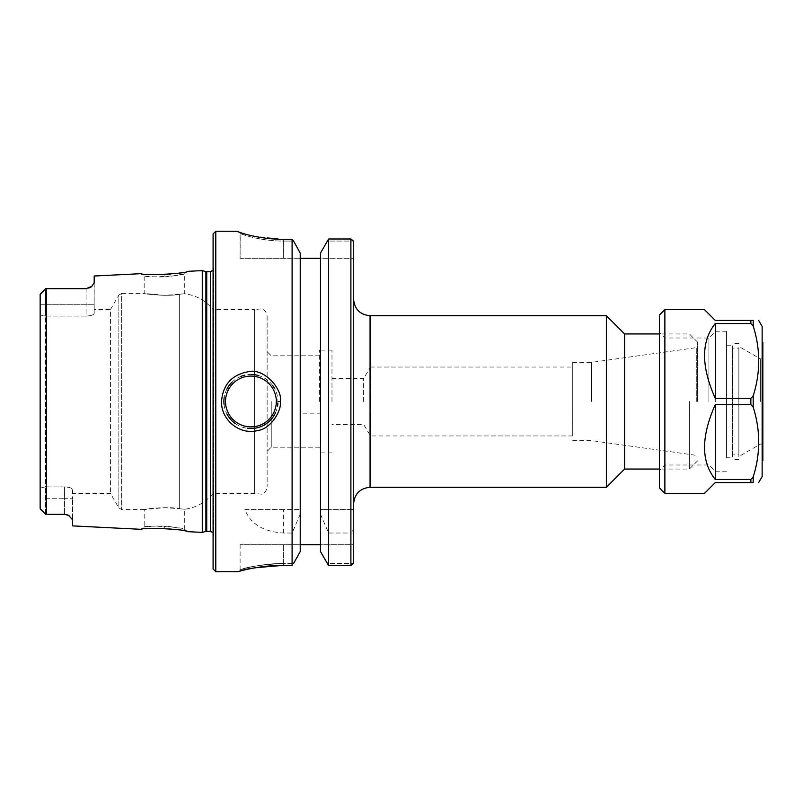 <?xml version="1.0" encoding="UTF-8"?>
<svg xmlns="http://www.w3.org/2000/svg" width="803" height="803" viewBox="0 0 803 803"><rect width="100%" height="100%" fill="white"/><g stroke="black" fill="none" stroke-linecap="round" stroke-linejoin="round"><path stroke-width="0.6" stroke-dasharray="4.01 3.01" d="M363.629 401.5L363.629 378.534L363.629 401.5M331.98 401.5L331.98 350.118L331.98 401.5M353.591 401.5L353.591 503.762L353.591 401.5M606.365 487.291L606.365 315.709M353.591 241.181L353.591 509.584L350.891 509.584L350.891 238.993L328.608 238.993L327.122 241.071L353.481 241.071L327.122 241.071L320.487 253.096L320.487 551.561L320.487 544.705L353.591 544.705L353.591 563.355L353.591 544.705L320.487 544.705L320.487 258.285L320.487 413.184L300.222 413.184L300.222 544.705L320.487 544.705L320.487 551.561L327.102 563.445L353.501 563.445L327.102 563.445L328.608 565.573L350.891 565.573L353.501 563.445M350.891 565.573L350.891 533.011L353.591 529.498L353.591 563.355M353.591 529.498L353.591 509.584L320.487 509.584L328.608 509.584L328.608 238.993M689.396 401.5L689.396 469.052L689.396 401.5M697.636 401.5L697.636 342.178L697.636 401.5M624.604 469.052L624.604 333.948M331.98 378.534L363.629 378.534L370.524 367.041L370.524 435.949L370.524 367.041L572.72 367.041L572.72 435.949L572.72 367.041M696.281 401.5L696.281 347.649L696.281 401.5M591.47 401.5L591.47 362.374L591.47 401.5M572.72 401.5L572.72 362.374L572.72 401.5M320.487 413.184L320.487 544.705M320.487 258.285L320.487 253.096L320.487 258.285L353.591 258.285L300.222 258.285L300.222 413.184M292.693 239.997L292.101 239.304L283.339 239.304L283.339 241.071C260.082 241.161 239.635 233.793 240.107 233.201L237.618 231.354L240.107 233.201C239.675 233.814 260.031 241.191 283.339 241.071L293.597 241.071L283.339 241.071L283.339 239.304L253.357 236.122M237.728 231.485L240.217 233.342L240.107 258.285L283.339 258.285L240.107 258.285L240.107 233.201L237.618 231.354M248.408 234.968L237.728 231.495M283.339 533.011L283.339 509.584L300.222 509.584L244.905 509.584C250.486 523.897 263.294 531.716 283.339 533.011L292.101 533.011L300.222 514.221L300.222 253.096L300.222 258.285L300.222 253.096L293.015 240.368M292.101 239.304L292.101 509.584M300.222 258.285L283.339 258.285L300.222 258.285L300.222 544.705L240.107 544.705L300.222 544.705L300.222 551.561L300.222 544.705M353.481 241.071L350.891 238.993M350.891 509.584L328.608 509.584M224.047 404.391A27.021 27.021 0 0 0 227.018 414.117M235.51 423.693A27.021 27.021 0 0 0 247.565 428.31M275.469 412.772A27.021 27.021 0 0 0 277.537 406.137M277.878 403.176A27.021 27.021 0 0 0 274.726 388.722M272.568 385.34A27.021 27.021 0 0 0 258.245 375.493M251.761 374.489A27.021 27.021 0 0 0 244.764 375.192M241.151 376.306A27.021 27.021 0 0 0 232.117 382.087M226.928 389.053A27.021 27.021 0 0 0 224.157 397.696M164.414 276.814C173.197 276.493 186.125 273.331 184.71 273.552C185.995 275.72 143.085 278.25 144.169 275.861C142.743 275.81 155.682 277.517 164.414 276.814L164.294 274.656C154.387 275.359 139.682 273.612 141.308 273.662L144.169 275.861L144.179 293.416L121.654 293.416L121.654 509.584L121.654 293.416L118.854 295.032L118.854 507.958L118.854 295.032L110.423 309.627L110.423 493.373L110.423 309.627L94.192 309.627L94.192 313.321L94.192 309.627M267.128 316.382L267.128 486.618L267.128 316.382C266.546 310.44 262.37 308.824 261.818 308.774L254.541 309.627L254.541 493.373L254.541 309.627L213.086 309.627L213.086 538.873L213.086 309.627C205.688 300.653 196.233 295.363 184.71 293.747L184.71 273.552L187.35 271.354L183.606 272.177M183.355 272.227L170.427 274.184M169.222 274.305L164.294 274.656M202.276 270.611L202.276 532.389M72.571 525.895L72.571 498.723L72.571 519.752L69.61 516.068M68.616 515.426A8.11 8.11 0 0 0 66.559 514.562A8.11 8.11 0 0 1 68.616 515.426L69.088 515.717M47.728 514.281L64.471 514.281A8.11 8.11 0 0 1 66.559 514.562A8.11 8.11 0 0 0 64.471 514.281L47.728 514.281L66.468 514.532M66.659 514.582L67.482 514.864M47.728 288.719L86.082 288.719A8.11 8.11 0 0 0 88.3 288.407A8.11 8.11 0 0 1 86.082 288.719L86.082 316.101L45.55 316.101L45.55 486.889L40.15 487.983L40.15 315.017L45.55 316.101L45.55 288.719L46.313 288.719L46.313 514.281M94.192 276.021L94.192 313.321C93.78 314.866 91.08 315.8 86.082 316.101C91.08 315.8 93.78 314.866 94.192 313.321L94.081 283.238M93.841 283.83L91.873 286.29M164.414 526.186L164.294 528.344C174.281 528.655 188.936 531.857 187.36 531.646L184.72 529.448C186.115 529.659 173.207 526.507 164.414 526.186C155.702 525.493 142.763 527.169 144.189 527.129C142.954 524.801 185.955 527.23 184.72 529.448M179.33 508.7L179.33 294.289C186.447 293.537 186.447 293.537 179.33 294.289C186.447 293.537 186.447 293.537 179.33 294.289C168.078 296.819 143.195 293.858 144.179 293.416C143.195 293.858 168.078 296.819 179.33 294.289L179.33 508.7C186.447 509.463 186.447 509.463 179.33 508.7C186.447 509.463 186.447 509.463 179.33 508.7C168.078 506.181 143.195 509.132 144.179 509.584C143.195 509.132 168.078 506.181 179.33 508.7L164.414 507.667L144.179 509.584L144.179 527.129L141.338 529.328L145.674 528.826M148.254 528.585L163.23 528.294M179.33 294.289L164.414 295.333L144.179 293.416M292.101 533.011L292.101 565.332L292.683 564.619M283.339 565.332L283.339 563.445L293.617 563.445L283.339 563.445C261.477 564.77 247.424 566.777 241.181 569.478C234.426 571.696 256.488 563.445 283.339 563.445C261.477 564.77 247.424 566.777 241.181 569.478C234.426 571.696 256.488 563.445 283.339 563.445L283.339 565.332L292.101 565.332M242.275 570.521L255.705 567.701M215.786 231.264L215.786 571.726M293.045 564.158L300.222 551.561L300.222 514.221M213.086 569.026L213.086 233.974M320.487 514.221L328.608 533.011L350.891 533.011M271.243 401.5L271.243 447.211L271.243 401.5M319.624 401.5L319.624 350.118L319.624 401.5M43.392 291.328L40.15 294.53L45.55 288.719L45.55 304.277L40.15 304.277L40.15 508.44L40.15 294.56L40.15 315.017L45.55 316.101L86.082 316.101L86.082 288.719M45.55 514.281L45.55 486.889L64.471 486.889C69.47 487.2 72.17 488.134 72.571 489.679C72.17 488.134 69.47 487.2 64.471 486.889L45.55 486.889L45.55 514.281L40.15 508.44L40.15 487.983L45.55 486.889L45.55 304.277L40.15 304.277M72.571 489.679L72.571 498.723L72.571 489.679M43.392 511.662L40.17 508.64M40.421 293.848L45.55 288.719M89.816 287.805A8.11 8.11 0 0 1 88.3 288.407A8.11 8.11 0 0 0 89.816 287.805M283.339 509.584L244.905 509.584M328.608 565.573L328.608 533.011M726.484 457.78L726.484 345.21L726.484 457.78L732.426 457.78L732.426 345.21L732.426 348.121L738.86 348.121L738.86 454.879L732.426 454.879L732.426 457.78M732.426 454.879L732.426 348.121M738.86 454.879L738.86 348.121M738.86 347.609L738.86 456.536L738.86 347.609M753.204 476.912C760.541 453.655 760.541 430.398 753.204 407.141L750.855 404.592L715.292 404.592C700.989 436.702 700.989 461.665 715.292 479.471L750.855 479.471L753.204 476.912L753.204 482.563L715.292 482.563L704.482 493.373M715.292 404.592L715.292 479.471M715.292 323.529C700.989 341.335 700.989 366.298 715.292 398.408L750.855 398.408L753.204 395.849C760.541 372.592 760.541 349.335 753.204 326.078L750.855 323.529L715.292 323.529L715.292 398.408M704.482 309.627L715.292 320.437L753.204 320.437L753.204 326.078M664.874 309.627L664.874 493.373M762.147 326.48L762.147 476.52M762.147 401.5L762.147 342.459L762.147 401.5M659.464 315.037L659.464 487.963M659.464 401.5L659.464 332.593L659.464 401.5M664.874 401.5L664.874 338.003L664.874 401.5M708.919 401.5L708.919 338.003L708.919 401.5M715.674 401.5L715.674 331.248L715.674 401.5M726.484 401.5L726.484 331.248L726.484 401.5M760.421 401.5L760.421 358.911L760.421 401.5M762.85 401.5L762.85 358.911L762.85 401.5M762.85 342.459L762.85 460.541M370.063 315.709L370.063 487.291M283.339 241.071L283.339 258.285L283.339 241.071M283.339 563.445L283.339 544.705L283.339 563.445M45.55 498.723L64.471 498.723L64.471 514.281L64.471 498.723L72.571 498.723L64.471 498.723L64.471 486.889L64.471 498.723L45.55 498.723M45.55 304.277L94.192 304.277L45.55 304.277M205.899 271.575L205.899 531.415M206.732 271.685L206.732 531.305M210.416 271.685L210.416 531.305M213.086 538.873L213.658 534.547L213.658 268.443L213.086 264.127M750.855 320.437L750.855 323.529M750.855 398.408L750.855 404.592M750.855 479.471L750.855 482.563M753.204 395.849L753.204 407.141M572.72 435.949L370.524 435.949L363.629 424.466L331.98 424.466M697.636 342.178L689.396 333.948L659.464 333.948M697.636 460.812L689.396 469.052L659.464 469.052M572.72 440.616L591.47 440.616L696.281 455.351L697.636 456.134M572.72 362.374L591.47 362.374L696.281 347.649L697.636 346.866M237.618 231.264L240.107 233.121M184.71 529.448L184.71 509.243C196.233 507.637 205.688 502.347 213.086 493.373L254.541 493.373L261.818 494.226C262.37 494.166 266.546 492.56 267.128 486.618M240.107 544.705L240.107 569.769L237.638 571.736M319.624 355.789L271.243 355.789L267.128 351.674M319.624 447.211L271.243 447.211L267.128 451.326M331.98 350.118L319.624 350.118M331.98 452.882L319.624 452.882M144.179 509.584L121.654 509.584L118.854 507.958L110.423 493.373L72.571 493.373M40.421 509.152L45.339 514.071M213.086 270.29L213.658 268.443L213.658 534.547L213.086 532.71M726.484 345.21L732.426 345.21M738.86 343.403L732.426 343.403M738.86 459.597L732.426 459.597M726.484 331.248L715.674 331.248L708.919 338.003L664.874 338.003L659.464 332.593M726.484 471.752L715.674 471.752L708.919 464.997L664.874 464.997L659.464 470.397M762.85 358.911L760.421 358.911L738.86 346.464M762.85 444.079L760.421 444.079L738.86 456.536"/><path stroke-width="1.2" d="M370.063 315.709L606.365 315.709L606.365 487.291L370.063 487.291L370.063 315.709C360.055 314.736 354.565 309.245 353.591 299.238M353.591 563.355L353.591 241.181M659.464 333.948L624.604 333.948L624.604 469.052L659.464 469.052M237.618 231.354C237.116 231.947 258.737 239.394 283.339 239.304L292.101 239.304L293.597 241.071L292.101 239.304L292.101 565.332L283.339 565.332C254.963 565.332 231.645 573.683 238.782 571.435C245.377 568.705 260.232 566.677 283.339 565.332L255.705 567.701M253.357 236.122L248.408 234.968M328.608 238.993L328.608 565.573L320.487 551.561L320.487 253.096L328.608 238.993L350.891 238.993L353.481 241.071M350.891 238.993L350.891 565.573L328.608 565.573M353.501 563.445L350.891 565.573M224.157 397.696A27.021 27.021 0 0 0 224.047 404.391M227.018 414.117A27.021 27.021 0 0 0 235.51 423.693M247.565 428.31A27.021 27.021 0 0 0 275.469 412.772M277.537 406.137A27.021 27.021 0 0 0 277.878 403.176M274.726 388.722A27.021 27.021 0 0 0 272.568 385.34M258.245 375.493A27.021 27.021 0 0 0 251.761 374.489M244.764 375.192A27.021 27.021 0 0 0 241.151 376.306M232.117 382.087A27.021 27.021 0 0 0 226.928 389.053M277.928 401.5L280.267 401.5C283.088 389.947 264.157 367.101 247.635 371.849C231.545 375.031 222.853 384.908 221.538 401.5C220.966 419.979 239.786 435.306 257.492 430.579C271.544 428.922 282.034 409.45 280.267 401.5M91.873 286.29L94.192 282.576L94.192 276.021L141.308 273.662C140.083 276.102 188.815 273.562 187.35 271.354L202.276 270.611L202.276 532.389L187.36 531.646C188.755 529.388 139.933 526.949 141.328 529.328L72.571 525.895L72.571 519.752L68.616 515.426L64.471 514.281L47.728 514.281M170.427 274.184L169.222 274.305M69.088 515.717L69.61 516.068M67.482 514.864L68.406 515.305M46.313 514.281L45.55 514.281L46.313 514.281L46.313 288.719L47.728 288.719L45.55 288.719L40.421 293.848M91.853 286.3L86.082 288.719L91.853 286.3A8.11 8.11 0 0 1 89.816 287.805A8.11 8.11 0 0 0 91.853 286.3M94.081 283.238L93.841 283.83M86.082 288.719L47.728 288.719M145.674 528.826L148.254 528.585M163.23 528.294L164.294 528.344M215.786 571.726L215.786 231.264L213.086 233.974L213.086 569.026L215.786 571.726L237.638 571.726L242.275 570.521M293.617 563.445L300.222 551.561L300.222 253.096L293.597 241.071M45.55 288.719L40.15 294.56L41.073 293.567L40.15 294.56L40.15 508.44L45.55 514.281M40.15 304.277L40.17 294.36M320.487 258.285L300.222 258.285M300.222 544.705L320.487 544.705M715.292 398.408C700.989 366.298 700.989 341.335 715.292 323.529L750.855 323.529L753.204 326.078C760.541 349.335 760.541 372.592 753.204 395.849L750.855 398.408L715.292 398.408L715.292 323.529M715.292 479.471C700.989 461.665 700.989 436.702 715.292 404.592L750.855 404.592L753.204 407.141C760.541 430.398 760.541 453.655 753.204 476.912L750.855 479.471L715.292 479.471L715.292 404.592M664.874 493.373L664.874 309.627L659.464 315.037L659.464 487.963L664.874 493.373L704.482 493.373L715.292 482.563L753.204 482.563C760.541 482.563 760.541 482.563 753.204 482.563C760.541 482.563 760.541 482.563 753.204 482.563L753.204 476.912M753.204 326.078L753.204 320.437C760.541 320.437 760.541 320.437 753.204 320.437C760.541 320.437 760.541 320.437 753.204 320.437L715.292 320.437L704.482 309.627L664.874 309.627M758.664 482.563L762.147 476.52L762.147 326.48L758.664 320.437M762.147 460.541L762.85 460.541L762.85 342.459L762.147 342.459M225.513 401.5A25.395 25.395 0 0 1 263.615 379.498A25.395 25.395 0 0 1 263.615 423.492A25.395 25.395 0 0 1 225.513 401.5M43.392 511.662L41.073 509.433M43.392 291.328L41.073 293.567M206.732 531.305L206.732 271.685L210.416 271.685L210.416 531.305L205.899 531.415L205.899 271.575L202.276 270.611M750.855 323.529L750.855 320.437M750.855 482.563L750.855 479.471M750.855 404.592L750.855 398.408M753.204 407.141L753.204 395.849M370.063 487.291C360.055 488.264 354.565 493.755 353.591 503.762M624.604 333.948L606.365 315.709M624.604 469.052L606.365 487.291M215.786 231.264L237.618 231.264L238.371 231.826M40.421 509.152L45.339 514.071M205.899 531.415L202.276 532.389M206.732 271.685L205.899 271.575M210.416 271.685L213.086 270.29M210.416 531.305L213.086 532.71"/></g></svg>
